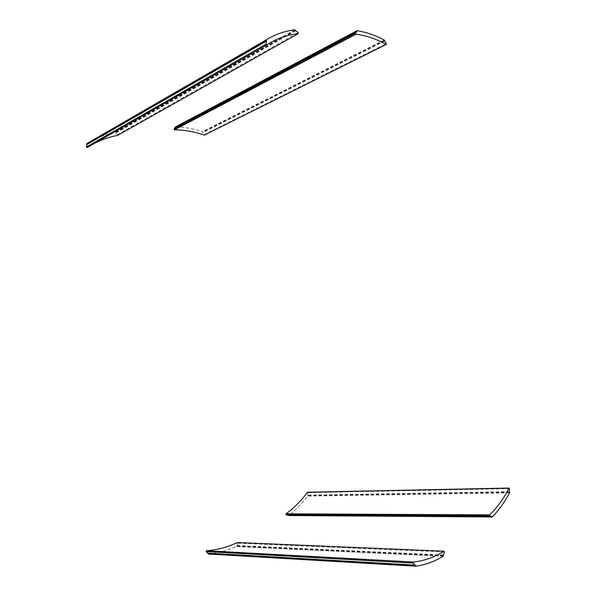 <?xml version="1.0" encoding="UTF-8"?>
<svg xmlns="http://www.w3.org/2000/svg" width="596" height="596" viewBox="0 0 596 596"><rect width="100%" height="100%" fill="white"/><g stroke="black" fill="none" stroke-linecap="round" stroke-linejoin="round"><path stroke-width="0.45" stroke-dasharray="2.98 2.23" d="M237.335 542.524L237.692 543.187L236.195 546.554C227.404 550.57 218.173 553.058 208.488 554.027M443.074 556.306L236.195 546.554L443.066 556.306M307.722 492.192L307.7 496.118C302.06 503.605 295.653 510.064 288.494 515.495L492.318 516.918M175.626 126.859C184.641 127.09 193.566 128.684 202.402 131.649L204.532 135.061M86.994 143.45C95.673 138.235 104.821 134.621 114.439 132.61L117.583 134.592L117.799 135.307M95.129 142.995L87.098 147.584M443.268 555.681L236.418 546.07M443.238 555.398L236.403 545.847M443.275 554.995L236.463 545.534M444.355 552.015L237.692 543.187M509.491 492.914L307.7 496.118M509.491 492.281L307.745 495.604M509.409 492.072L307.67 495.432M509.349 491.715L307.625 495.149M509.461 488.631L307.916 492.646M204.473 134.517L386.357 43.672M384.643 41.072L202.864 132.536M384.509 40.722L202.744 132.26M384.465 40.476L202.715 132.059M384.129 39.932L202.402 131.649M117.583 134.592L298.082 32.676M295.579 30.806L115.244 133.333M295.325 30.478L115.021 133.094M295.206 30.21L114.909 132.893M294.7 29.8L114.439 132.61M298.358 33.562L117.814 135.285"/><path stroke-width="0.89" d="M413.482 562.021L413.319 563.093L415.777 566.2C425.492 564.807 434.596 561.507 443.066 556.306L444.355 552.015L443.96 551.181C434.581 557.23 424.419 560.843 413.482 562.021L206.425 550.734C217.294 549.944 227.597 547.202 237.335 542.524L443.96 551.181M415.695 566.193L208.488 554.027L206.209 551.568L206.425 550.734M489.756 514.87L489.882 515.831L492.318 516.918C498.874 510.146 504.596 502.145 509.491 492.914L509.461 488.631L508.991 488.176C503.642 498.658 497.228 507.554 489.756 514.87L285.946 513.849C294.081 507.986 301.248 500.796 307.447 492.281L307.722 492.192M288.494 515.495L286.028 514.624L285.946 513.849M386.201 44.38L386.357 43.672L384.129 39.932C375.182 35.231 366.16 32.147 357.071 30.701L355.589 33.302L355.998 34.218C366.145 35.522 376.21 38.911 386.201 44.38L204.279 135.121C194.423 131.627 184.462 129.876 174.39 129.876L174.032 129.161L175.447 126.941L356.877 30.798M174.032 129.161L355.596 33.294L174.032 129.161M386.305 44.409L204.279 135.121M298.194 33.667L298.082 32.676L294.7 29.8C284.784 31.029 275.367 34.337 266.457 39.723L266.077 44.097L266.792 44.923C276.604 38.517 287.071 34.769 298.194 33.667L117.65 135.389C109.865 136.856 102.356 139.389 95.129 142.995M266.762 44.938L87.098 147.584L86.457 146.996L86.994 143.45L266.457 39.723M206.209 551.568L413.319 563.093M415.211 565.12L207.982 553.177M415.36 565.47L208.116 553.453M415.405 565.76L208.146 553.677M286.028 514.624L489.882 515.831M491.678 516.374L287.853 515.063M491.864 516.568L288.039 515.22M491.961 516.777L288.129 515.384M508.991 488.176L307.447 492.281M356.84 31.067L175.38 127.186M356.87 31.312L175.403 127.388M356.818 31.603L175.328 127.633L356.818 31.603M355.998 34.218L174.39 129.876M266.39 40.357L86.904 143.964M266.509 40.64L87.001 144.18M266.568 41.05L87.046 144.5M266.077 44.097L86.457 146.996M413.371 562.058L206.313 550.764M492.095 516.948L288.449 515.525M509.081 488.072L307.543 492.199M356.892 30.776L175.447 126.941M266.375 39.813L86.912 143.524"/></g></svg>
